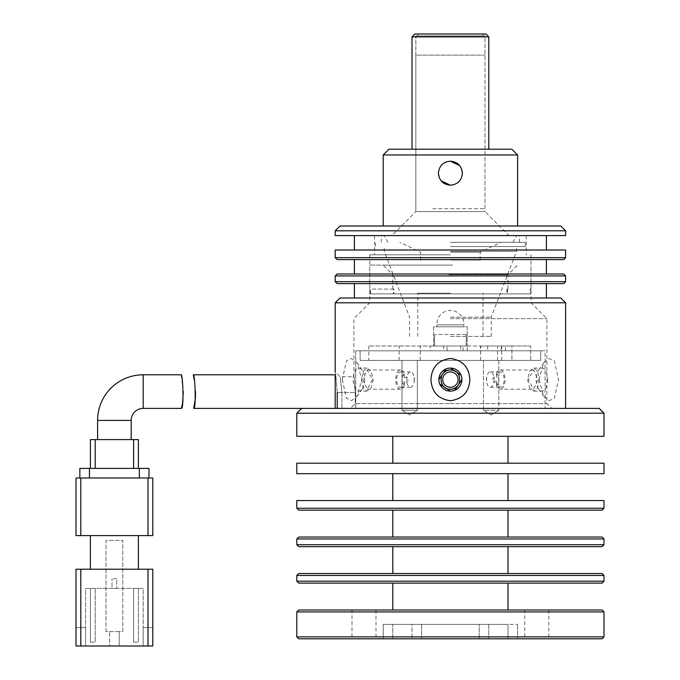 <?xml version="1.0" encoding="UTF-8"?>
<svg xmlns="http://www.w3.org/2000/svg" width="680" height="680" viewBox="0 0 680 680"><rect width="100%" height="100%" fill="white"/><g stroke="black" fill="none" stroke-linecap="round" stroke-linejoin="round"><path stroke-width="0.51" stroke-dasharray="3.4 2.55" d="M131.197 439.603L97.597 439.603L131.197 439.603M181.16 374.799L183.285 391.493M90.397 569.202L138.397 569.202L90.397 569.202L90.397 535.602L138.397 535.602L90.397 535.602M148.002 569.202L152.796 569.202L152.796 646L143.2 646L143.2 588.404L85.603 588.404L85.603 646L152.796 646L152.796 627.581L143.2 627.581L143.2 646L119.204 646L119.204 631.601L106.003 631.601L106.003 540.396L122.799 540.396L122.799 631.601L119.204 631.601L119.204 646L148.002 646L148.002 569.202L80.801 569.202L80.801 646L109.599 646L109.599 631.601L109.599 646L85.603 646L85.603 627.581L85.603 646L75.998 646L75.998 569.202L80.801 569.202M138.397 569.202L138.397 535.602M80.801 646L75.998 646L85.603 646L85.603 588.404L143.2 588.404L143.2 646L143.2 627.581L152.796 627.581L152.796 646L148.002 646M80.801 535.602L75.998 535.602L75.998 477.998L80.801 477.998L80.801 535.602L148.002 535.602L148.002 477.998L80.801 477.998M152.796 535.602L148.002 535.602M106.003 631.601L106.003 540.396L122.799 540.396L122.799 631.601L106.003 631.601M75.998 627.581L85.603 627.581L75.998 627.581M95.2 588.404L90.397 588.404L95.2 588.404L95.2 642.158L95.2 588.404M138.397 588.404L133.603 588.404L138.397 588.404L138.397 642.158L138.397 588.404M111.996 588.404L116.798 588.404L111.996 588.404L111.996 578.799L111.996 588.404M90.397 642.158L90.397 588.404L90.397 642.158L95.2 642.158L90.397 642.158M133.603 642.158L133.603 588.404L133.603 642.158L138.397 642.158L133.603 642.158M116.798 578.799L111.996 578.799L116.798 578.799L116.798 588.404L116.798 578.799M139.357 477.998L89.437 477.998L139.357 477.998L139.357 468.401L148.963 468.401M79.841 477.998L89.437 477.998L79.841 477.998L79.841 468.401L89.437 468.401L89.437 477.998M148.002 477.998L152.796 477.998M139.357 468.401L89.437 468.401M133.603 468.401L95.2 468.401L133.603 468.401L133.603 439.603L95.2 439.603L95.2 468.401L90.397 468.401L95.2 468.401M90.397 468.401L90.397 439.603L95.2 439.603M133.603 439.603L138.397 439.603M195.5 391.552L194.216 379.738M335.197 374.799L335.197 408.399M450.398 346.001L368.798 346.001L450.398 346.001M450.398 360.4L368.798 360.4L530.723 360.4L530.723 346.001L530.723 360.4L450.398 360.4M491.13 346.001L501.687 346.001L491.13 346.001M491.13 360.4L501.687 360.4L491.13 360.4M409.675 346.001L399.109 346.001L409.675 346.001M409.675 360.4L399.109 360.4L409.675 360.4M480.853 346.001L505.435 346.001L463.054 346.001L480.853 346.001L480.853 350.803L463.054 350.803L505.435 350.803L480.853 350.803M511.912 360.4L497.513 360.4L511.912 360.4L511.912 346.001L530.723 346.001L497.513 346.001L511.912 346.001L511.912 360.4M434.562 346.001L466.242 346.001L434.562 346.001L434.562 334.483L434.562 346.001M430.117 346.001L460.666 346.001L430.117 346.001L430.117 350.803L447.091 350.803L447.091 346.001M466.242 334.483L434.562 334.483L466.242 334.483L466.242 346.001L466.242 334.483M460.666 346.001L460.666 350.803L443.7 350.803L443.7 346.001M443.7 350.803L430.117 350.803M447.091 350.803L460.666 350.803M450.398 317.203L491.198 317.203L450.398 317.203M450.398 251.328L516.537 251.328L450.398 251.328M450.398 246.534L525.283 246.534L450.398 246.534M450.398 336.396L491.198 336.396L450.398 336.396M450.398 242.318L525.283 242.318L450.398 242.318M450.398 293.199L417.758 293.199L450.398 293.199M565.598 235.603L335.197 235.603M450.398 252.169L480.199 252.169L450.398 252.169M450.398 260.041L480.199 260.041L450.398 260.041M530.697 293.887L370.617 293.887L370.617 289.085L369.758 289.085L370.107 293.887L530.179 293.887L530.179 289.085L531.038 289.085L530.697 293.887L393.881 293.887L393.881 289.085L392.802 289.085L393.372 289.085L393.372 293.887L530.179 293.887M452.557 265.089L369.758 265.089L452.557 265.089M448.86 274.686L508.002 274.686L448.86 274.686M452.2 265.089L383.197 265.089L452.2 265.089M530.697 289.085L530.179 289.085M370.107 293.887L393.372 293.887M393.881 293.887L370.617 293.887M506.914 289.085L506.914 293.887M507.433 289.085L507.433 293.887M393.372 289.085L370.107 289.085M393.881 289.085L370.617 289.085M432.795 208.718L484.959 208.718L432.795 208.718M468.002 55.122L415.837 55.122L468.002 55.122M415.837 208.718L415.837 55.122L484.959 55.122L415.837 55.122L415.837 35.921L484.959 35.921L415.837 35.921L450.398 35.921L415.837 35.921L415.837 211.599L450.398 211.599L415.837 211.599L391.841 235.603M484.959 208.718L484.959 35.921L417.758 35.921L484.959 35.921L484.959 211.599L450.398 211.599L484.959 211.599L508.963 235.603M463.904 323.986A13.507 13.507 0 0 1 463.87 324.878L436.925 324.878A13.507 13.507 0 0 1 450.398 310.479A13.507 13.507 0 0 1 463.904 323.986M436.925 326.8L436.925 324.878L463.87 324.878L463.87 326.8L436.925 326.8L463.87 326.8M467.202 346.001L433.602 346.001L467.202 346.001L467.202 326.8L433.602 326.8L433.602 346.001L433.602 326.8L467.202 326.8L467.202 346.001M508.002 436.305L392.802 436.305L508.002 436.305M508.002 463.182L392.802 463.182L508.002 463.182M296.803 413.202L604.001 413.202M296.803 436.305L604.001 436.305M301.597 408.399L599.199 408.399M604.001 463.182L296.803 463.182M604.001 473.679L296.803 473.679M508.002 473.679L392.802 473.679L508.002 473.679M508.002 500.556L392.802 500.556L508.002 500.556M441.524 375.929A9.596 9.596 0 0 0 450.398 389.198M496.544 385.611C498.134 384.548 498.814 382.543 498.593 379.601C498.814 376.661 498.134 374.654 496.544 373.583L496.544 377.868A7.684 3.842 90 0 1 500.285 371.918A7.684 3.842 90 0 1 504.127 379.601A7.684 3.842 90 0 1 500.285 387.277A7.684 3.842 90 0 1 496.544 381.327L496.544 385.611A9.596 4.803 90 0 0 500.285 389.198L533.537 389.198L537.923 379.601L533.537 369.997L528.317 379.601L533.537 389.198M496.544 373.583A9.596 4.803 90 0 1 500.285 369.997A9.596 4.803 90 0 1 505.087 379.601A9.596 4.803 90 0 1 500.285 389.198M404.26 385.611A9.596 4.803 -90 0 1 400.52 389.198A9.596 4.803 -90 0 1 395.717 379.601A9.596 4.803 -90 0 1 400.52 369.997A9.596 4.803 -90 0 1 404.26 373.583C402.671 374.654 401.982 376.652 402.212 379.601C401.982 382.534 402.671 384.54 404.26 385.611L404.26 381.327C406.113 382.806 407.464 382.236 408.306 379.601C407.464 376.966 406.113 376.388 404.26 377.868L404.26 373.583M362.882 379.601L367.26 389.198L372.478 379.601L367.26 369.997L362.882 379.601M417.35 410.32L417.35 360.4L401.99 360.4L417.35 360.4L401.99 360.4L417.35 360.4L417.35 410.32L401.99 410.32L401.99 360.4L401.99 410.32L417.35 410.32L409.675 410.32L417.35 410.32L409.675 414.936L401.99 410.32L409.675 410.32L401.99 410.32L409.675 414.936L417.35 410.32M491.13 410.32L498.805 410.32L498.805 360.4L483.446 360.4L498.805 360.4L483.446 360.4L498.805 360.4L498.805 410.32L483.446 410.32L483.446 360.4L483.446 410.32L491.13 410.32M496.544 381.327C494.692 382.806 493.34 382.236 492.498 379.601C493.331 376.966 494.683 376.388 496.544 377.868M604.001 500.556L296.803 500.556M604.001 508.24L296.803 508.24M450.398 371.918A7.684 7.684 0 0 0 442.723 379.601A7.684 7.684 0 0 0 450.398 387.277A7.684 7.684 0 0 0 458.082 379.601A7.684 7.684 0 0 0 450.398 371.918M494.147 379.601A7.684 3.842 90 0 1 490.305 387.277A7.684 3.842 90 0 1 486.616 381.726A7.684 3.842 90 0 1 486.463 379.601A7.684 3.842 90 0 1 486.616 377.476A7.684 3.842 90 0 1 490.305 371.918A7.684 3.842 90 0 1 494.147 379.601M404.26 381.327A7.684 3.842 -90 0 1 400.52 387.277A7.684 3.842 -90 0 1 396.678 379.601A7.684 3.842 -90 0 1 400.52 371.918A7.684 3.842 -90 0 1 404.26 377.868M414.332 379.601A7.684 3.842 -90 0 1 414.179 381.726A7.684 3.842 -90 0 1 410.49 387.277A7.684 3.842 -90 0 1 406.657 379.601A7.684 3.842 -90 0 1 410.49 371.918A7.684 3.842 -90 0 1 414.179 377.476A7.684 3.842 -90 0 1 414.332 379.601M602.081 510.162L298.724 510.162M508.002 510.162L392.802 510.162L508.002 510.162M508.002 537.038L392.802 537.038L508.002 537.038M602.081 537.038L298.724 537.038M604.001 538.96L296.803 538.96M604.001 544.722L296.803 544.722M602.081 546.644L298.724 546.644M508.002 546.644L392.802 546.644L508.002 546.644M508.002 573.52L392.802 573.52L508.002 573.52M602.081 573.52L298.724 573.52M604.001 575.442L296.803 575.442M604.001 581.196L296.803 581.196M602.081 583.117L298.724 583.117M508.002 583.117L392.802 583.117L508.002 583.117M508.002 610.002L392.802 610.002L508.002 610.002M524.798 610.002L548.803 610.002L524.798 610.002L524.798 636.88L548.803 636.88L550.723 638.8L522.877 638.8L550.723 638.8M548.803 610.002L548.803 636.88L524.798 636.88L522.877 638.8M352.002 610.002L375.998 610.002L352.002 610.002L352.002 636.88L375.998 636.88L377.918 638.8L350.081 638.8L377.918 638.8M375.998 610.002L375.998 636.88L352.002 636.88L350.081 638.8M602.081 610.002L298.724 610.002M604.001 611.923L296.803 611.923M604.001 636.88L296.803 636.88M602.081 638.8L298.724 638.8M412.003 638.8L488.801 638.8L412.003 638.8L412.003 624.402L421.6 624.402L412.003 624.402L412.003 638.8M383.197 638.8L517.599 638.8L383.197 638.8L508.002 638.8L383.197 638.8L383.197 624.402L508.002 624.402L383.197 624.402L383.197 638.8M412.003 624.402L488.801 624.402L412.003 624.402M383.197 624.402L392.802 624.402L383.197 624.402M545.088 408.399L355.716 408.399L545.088 408.399L355.716 408.399L545.088 408.399L545.088 350.803L355.716 350.803L545.088 350.803L545.088 408.399M355.716 408.399L355.716 350.803L360.102 350.803L355.716 350.803L355.716 408.399M360.102 350.803L360.102 360.4L540.702 360.4L540.702 350.803L540.702 360.4L360.102 360.4L540.702 360.4L360.102 360.4L360.102 350.803L540.702 350.803L360.102 350.803M459.272 383.265A9.596 9.596 0 0 0 454.079 370.736M508.002 638.8L517.599 638.8L508.002 638.8L508.002 624.402L517.599 624.402L392.802 624.402L508.002 624.402L508.002 638.8M479.196 624.402L488.801 624.402L479.196 624.402L479.196 638.8L479.196 624.402M539.002 379.601L543.719 396.346L549.304 400.639L554.387 398.284L558.467 379.601L554.404 360.935L549.321 358.555L543.719 362.856L539.002 379.601M337.229 408.399L565.598 408.399L350.37 408.399L355.232 403.597L450.398 403.597L355.232 403.597L355.232 392.564C353.804 372.122 353.804 372.122 355.232 392.564C353.804 372.122 353.804 372.122 355.232 392.564L355.232 403.597L350.37 408.399L337.229 408.399L337.229 392.564C335.002 365.78 335.002 365.78 337.229 392.564L341.947 392.564C339.83 372.122 339.83 372.122 341.947 392.564C339.83 372.122 339.83 372.122 341.947 392.564L337.229 392.564M335.197 302.804L565.598 302.804M547.612 379.601A11.518 5.763 90 0 1 541.85 391.119A11.518 5.763 90 0 1 538.526 389.002A11.518 5.763 90 0 1 536.095 379.601A11.518 5.763 90 0 1 538.526 370.192A11.518 5.763 90 0 1 541.85 368.084A11.518 5.763 90 0 1 547.612 379.601M342.337 379.601L346.4 398.259L351.475 400.639L357.085 396.346L361.802 379.601L357.085 362.856L351.5 358.564L346.418 360.918L342.337 379.601M364.709 379.601A11.518 5.763 -90 0 1 362.27 389.002A11.518 5.763 -90 0 1 358.947 391.119A11.518 5.763 -90 0 1 353.183 379.601A11.518 5.763 -90 0 1 358.947 368.084A11.518 5.763 -90 0 1 362.27 370.192A11.518 5.763 -90 0 1 364.709 379.601M450.398 403.597L546.881 403.597L450.398 403.597M450.398 391.119L454.81 390.243M438.881 379.601L439.756 384.013M539.112 379.601L537.727 387.753L533.953 391.119L529.584 387.745L527.595 379.601L529.584 371.45L533.953 368.084L537.727 371.45L539.112 379.601M373.201 379.601L371.212 387.753L366.843 391.119L363.069 387.745L361.683 379.601L363.069 371.45L366.843 368.084L371.212 371.45L373.201 379.601M450.398 368.084L445.987 368.959M450.398 318.639L546.881 318.639L450.398 318.639M563.678 283.602L337.118 283.602M450.398 298.001L546.397 298.001L450.398 298.001M450.398 254.796L369.758 254.796L450.398 254.796M335.197 281.681L565.598 281.681M335.197 275.918L565.598 275.918M337.118 273.998L563.678 273.998M563.678 259.599L337.118 259.599M441.175 180.871L439.322 177.811M335.197 257.677L565.598 257.677M450.398 34L417.758 34L450.398 34M383.197 154.964L517.599 154.964M340 225.998L560.796 225.998M335.197 250.002L565.598 250.002M388.96 149.201L511.836 149.201M565.598 230.8L335.197 230.8M488.801 36.882L412.003 36.882M340 298.001L560.796 298.001M341.947 408.399L341.947 392.564L355.232 392.564L341.947 392.564L341.947 408.399M461.924 379.601L461.04 375.19M450.398 302.804L531.038 302.804L450.398 302.804M450.398 273.998L354.399 273.998L450.398 273.998M459.62 165.52L461.482 168.597M450.398 35.921L483.038 35.921L450.398 35.921M414.876 34L485.919 34M450.398 250.002L354.399 250.002L450.398 250.002M450.398 149.201L412.003 149.201L450.398 149.201M97.597 420.401L131.197 420.401M143.2 374.799L143.2 408.399M501.219 350.803L501.219 346.001M487.637 346.001L487.637 350.803M467.271 350.803L467.271 346.001M421.6 624.402L421.6 638.8L421.6 624.402M392.802 638.8L392.802 624.402L392.802 638.8M368.798 346.001L368.798 360.4M501.687 360.4L501.687 346.001M420.231 360.4L420.231 346.001M497.513 360.4L497.513 346.001M480.573 360.4L480.573 346.001M399.109 360.4L399.109 346.001M505.435 350.803L505.435 346.001M463.054 350.803L463.054 346.001M491.198 336.396L491.198 317.203L516.537 251.328L516.537 246.534M525.283 246.534L525.283 242.318M417.758 336.396L417.758 293.199M519.52 242.318L519.52 235.603M387.863 242.318L384.166 235.603M420.605 260.041L420.605 252.169L399.832 242.318M409.598 336.396L409.598 317.203L384.268 251.328L384.268 246.534M375.522 246.534L375.522 242.318M483.038 336.396L483.038 293.199M381.276 242.318L381.276 235.603M512.933 242.318L516.638 235.603M480.199 260.041L480.199 252.169L500.973 242.318M531.038 289.085L531.038 265.089M392.802 289.085L392.802 274.686L383.197 265.089M369.758 289.085L369.758 265.089M508.002 289.085L508.002 274.686L517.599 265.089M400.52 389.198L367.26 389.198M491.13 414.936L483.446 410.32L491.13 414.936L498.805 410.32L491.13 414.936M490.305 387.277L500.285 387.277M410.49 387.277L400.52 387.277M486.616 377.476L486.616 381.726M414.179 377.476L414.179 381.726M500.285 369.997L533.537 369.997M400.52 369.997L367.26 369.997M490.305 371.918L500.285 371.918M410.49 371.918L400.52 371.918M488.801 624.402L488.801 638.8L488.801 624.402M517.599 624.402L517.599 638.8L517.599 624.402M538.526 389.002L543.719 396.346M362.27 389.002L357.085 396.346M531.038 254.796L531.038 302.804L546.881 318.639L546.881 403.597L551.684 408.399M533.953 391.119L541.85 391.119M366.843 391.119L358.947 391.119M369.758 254.796L369.758 302.804L353.923 318.639L353.923 376.72L340 376.72L335.197 371.918M374.561 235.603L374.561 254.796M417.758 34L417.758 35.921M538.526 370.192L543.719 362.856M362.27 370.192L357.085 362.856M533.953 368.084L541.85 368.084M366.843 368.084L358.947 368.084M526.244 235.603L526.244 254.796M483.038 34L483.038 35.921"/><path stroke-width="1.02" d="M183.285 391.493L182.546 403.452L181.364 408.399L143.2 408.399A12.002 12.002 0 0 0 131.197 420.401L131.197 439.603M131.197 420.401L97.597 420.401L97.597 439.603M97.597 420.401A45.602 45.602 0 0 1 143.2 374.799L181.16 374.799C182.844 373.787 184.119 409.453 181.364 408.399M148.002 646L80.801 646L80.801 569.202L152.796 569.202L152.796 646L148.002 646L148.002 569.202M80.801 646L75.998 646L75.998 569.202L80.801 569.202M90.397 535.602L90.397 569.202M138.397 535.602L138.397 569.202M148.002 535.602L80.801 535.602L80.801 477.998L148.002 477.998L148.002 535.602L152.796 535.602L152.796 477.998L152.796 535.602M80.801 477.998L75.998 477.998L75.998 535.602L80.801 535.602M152.796 477.998L148.002 477.998M148.963 468.401L148.963 477.998L148.963 468.401L139.357 468.401L139.357 477.998M89.437 477.998L89.437 468.401L139.357 468.401M89.437 468.401L79.841 468.401L79.841 477.998M138.397 439.603L138.397 468.401L138.397 439.603L133.603 439.603L133.603 468.401M95.2 468.401L95.2 439.603L133.603 439.603M95.2 439.603L90.397 439.603L90.397 468.401M194.216 379.738L193.307 374.799C194.973 373.762 196.427 409.42 193.664 408.399L195.432 398.2M195.441 398.012L195.5 391.552M193.307 374.799L335.197 374.799L335.197 408.399L193.664 408.399M508.002 436.305L508.002 463.182M392.802 436.305L392.802 463.182M604.001 413.202L604.001 436.305L296.803 436.305L296.803 413.202L604.001 413.202L599.199 408.399L301.597 408.399L296.803 413.202M604.001 463.182L604.001 473.679L296.803 473.679L296.803 463.182L604.001 463.182M508.002 473.679L508.002 500.556M392.802 473.679L392.802 500.556M454.079 370.736A9.596 9.596 0 0 0 450.398 369.997C462.783 369.41 462.791 389.776 450.398 389.198C438.022 389.793 438.005 369.418 450.398 369.997A9.596 9.596 0 0 0 441.524 375.929M604.001 500.556L604.001 508.24L296.803 508.24L296.803 500.556L604.001 500.556M450.398 371.918A7.684 7.684 0 0 0 442.723 379.601A7.684 7.684 0 0 0 450.398 387.277A7.684 7.684 0 0 0 458.082 379.601A7.684 7.684 0 0 0 450.398 371.918M296.803 508.24L298.724 510.162L602.081 510.162L604.001 508.24M508.002 510.162L508.002 537.038M392.802 510.162L392.802 537.038M296.803 544.722L296.803 538.96L298.724 537.038L602.081 537.038L604.001 538.96L604.001 544.722L602.081 546.644L298.724 546.644L296.803 544.722L604.001 544.722M296.803 538.96L604.001 538.96M508.002 546.644L508.002 573.52M392.802 546.644L392.802 573.52M296.803 581.196L296.803 575.442L298.724 573.52L602.081 573.52L604.001 575.442L604.001 581.196L602.081 583.117L298.724 583.117L296.803 581.196L604.001 581.196M296.803 575.442L604.001 575.442M508.002 583.117L508.002 610.002M392.802 583.117L392.802 610.002M296.803 636.88L296.803 611.923L298.724 610.002L602.081 610.002L604.001 611.923L604.001 636.88L602.081 638.8L298.724 638.8L296.803 636.88L604.001 636.88M450.398 389.198A9.596 9.596 0 0 0 459.272 383.265M296.803 611.923L604.001 611.923M335.197 302.804L340 298.001L560.796 298.001L565.598 302.804L335.197 302.804L335.197 371.918M450.398 358.479C462.553 360.111 469.047 367.149 469.863 379.601C469.064 392.028 462.579 399.075 450.398 400.724C438.243 399.083 431.757 392.046 430.933 379.601C431.732 367.166 438.226 360.128 450.398 358.479M438.881 379.601A11.518 11.518 0 0 0 450.398 391.119A11.518 11.518 0 0 0 461.924 379.601A11.518 11.518 0 0 0 450.398 368.084A11.518 11.518 0 0 0 438.881 379.601L445.987 368.959M454.81 390.243L461.924 379.601M439.756 384.013L450.398 391.119M450.398 283.602L563.678 283.602L565.598 281.681L335.197 281.681L337.118 283.602L450.398 283.602M335.197 275.918L337.118 273.998L563.678 273.998L565.598 275.918L335.197 275.918L335.197 281.681M439.322 177.811L438.396 173.196C439.101 165.911 443.096 161.908 450.398 161.203C457.691 161.908 461.686 165.903 462.4 173.196C461.694 180.489 457.7 184.484 450.398 185.198L441.175 180.871M461.482 168.597L462.4 173.196C461.703 180.489 457.7 184.493 450.398 185.198C443.113 184.493 439.11 180.498 438.396 173.196C439.101 165.911 443.105 161.917 450.398 161.203L459.62 165.52M450.398 259.599L563.678 259.599L565.598 257.677L335.197 257.677L337.118 259.599L450.398 259.599M383.197 154.964L388.96 149.201L511.836 149.201L517.599 154.964L383.197 154.964L383.197 225.998M565.598 257.677L565.598 250.002L335.197 250.002L335.197 257.677M488.801 36.882L485.919 34L414.876 34L412.003 36.882L488.801 36.882L488.801 149.201M565.598 230.8L560.796 225.998L340 225.998L335.197 230.8L565.598 230.8L565.598 235.603L335.197 235.603L335.197 230.8M337.229 392.564C335.002 365.78 335.002 365.78 337.229 392.564L337.229 408.399M461.04 375.19L450.398 368.084M143.2 408.399L143.2 374.799M565.598 302.804L565.598 408.399M546.397 283.602L546.397 298.001M565.598 275.918L565.598 281.681M546.397 259.599L546.397 273.998M517.599 154.964L517.599 225.998M546.397 235.603L546.397 250.002M354.399 283.602L354.399 298.001M354.399 259.599L354.399 273.998M354.399 235.603L354.399 250.002M412.003 36.882L412.003 149.201"/></g></svg>
